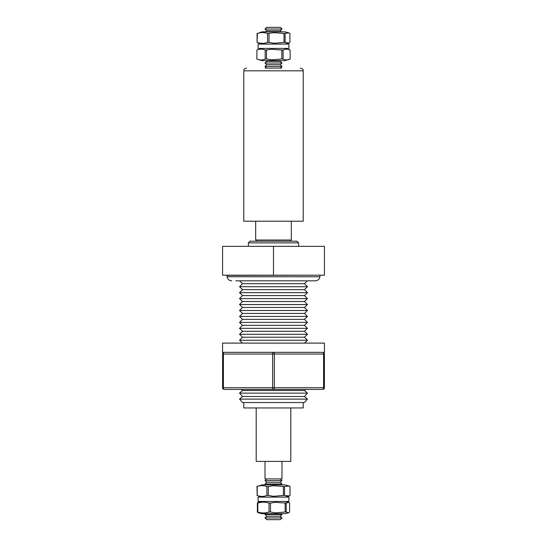<?xml version="1.0" encoding="UTF-8"?>
<svg xmlns="http://www.w3.org/2000/svg" width="547" height="547" viewBox="0 0 547 547"><rect width="100%" height="100%" fill="white"/><g stroke="black" fill="none" stroke-linecap="round" stroke-linejoin="round"><path stroke-width="0.82" d="M231.737 280.823C229.166 280.632 227.6 279.271 227.032 276.755L319.968 276.755C319.407 279.271 317.834 280.632 315.263 280.823L235.798 280.823M265.015 66.392L266.745 64.696L280.255 64.696L281.985 66.392L265.015 66.392L266.745 68.095M265.015 63.001L266.745 61.305L280.255 61.305L281.985 63.001L265.015 63.001L266.745 64.696M266.519 50.023L266.519 58.987L271.825 59.828L281.821 58.987L281.821 50.023L271.825 49.244L265.186 50.023C262.437 48.874 259.688 48.874 256.933 50.023L256.864 58.994L261.979 60.642L285.021 60.642L290.136 58.994L290.136 50.016C287.79 48.874 285.445 48.874 283.093 50.023L281.821 50.023M283.093 50.023L283.093 58.987C285.438 60.232 287.784 60.232 290.136 58.987M283.093 58.987L281.821 58.987M273.5 44.075L288.912 44.075L288.912 48.416L258.088 48.416L258.088 44.075L273.5 44.075M269.001 33.449L269.001 42.42L274.197 43.261L283.996 42.42L283.996 33.449L274.197 32.676L267.572 33.449C264.18 32.307 260.782 32.307 257.377 33.449L261.979 31.849L285.021 31.849L261.979 31.849M285.124 33.449L285.124 42.42L289.055 43.001L289.924 42.42L289.924 33.449L289.055 32.923L283.996 33.449M285.124 42.42L283.996 42.42M281.985 29.046L265.015 29.046L266.745 27.35L280.255 27.35L281.985 29.046L280.255 30.748L266.745 30.748L265.616 31.849M265.179 68.095L281.821 68.095M303.209 70.809L303.209 221.214L243.791 221.214L243.791 70.809L303.209 70.809C302.682 69.995 304.194 69.373 300.494 68.095M265.015 461.388L265.015 478.905L281.985 478.905L281.985 461.388M265.015 480.608L266.745 482.304L280.255 482.304L281.985 480.608L265.015 480.608L266.745 478.905M281.083 484.888L261.979 484.888L285.021 484.888L281.083 484.888L281.985 483.999L265.015 483.999L266.745 482.304M283.387 486.488L273.5 485.715L268.262 486.488L268.262 495.459L273.5 496.293L283.387 495.459L283.387 486.488L284.556 486.488L284.556 495.459L289.315 495.91L290.033 495.459L290.033 486.488L289.315 486.071L284.556 486.488M284.556 495.459L283.387 495.459M273.5 497.107L288.912 497.107L288.912 501.455L258.088 501.455L258.088 497.107L273.5 497.107M285.144 503.055L275.572 502.283L270.498 503.055L270.498 512.026L275.572 512.867L285.144 512.026L285.144 503.055L286.17 503.055L286.17 512.026L288.659 512.778L289.609 512.026L289.609 503.055L288.659 502.358L286.17 503.055M288.659 512.778L285.021 513.681L261.979 513.681L258.341 512.778L257.391 512.026L257.391 503.055L258.341 502.358L261.979 501.455M286.17 512.026L285.144 512.026M265.015 514.556L266.745 516.252L280.255 516.252L281.985 514.556L265.015 514.556L265.91 513.681M265.015 517.954L266.745 519.65L280.255 519.65L281.985 517.954L265.015 517.954L266.745 516.252M227.032 276.755L227.032 275.394L319.933 275.196M242.519 396.513L239.545 399.119L307.455 399.119L304.481 396.513L242.519 396.513L239.545 393.122L242.519 390.517L304.481 390.517L305.705 389.409L241.295 389.409M222.574 354.032L223.422 354.032A1.696 0.848 -90 0 1 224.27 352.336A1.696 1.696 0 0 0 222.574 354.032L222.574 387.714A1.696 1.696 0 0 0 224.27 389.409A1.696 1.696 0 0 1 222.574 387.714L272.652 387.714L272.652 354.032L223.422 354.032L223.422 387.714A1.696 0.848 -90 0 0 224.27 389.409L273.5 389.409A1.696 0.848 -90 0 1 272.652 387.714L323.578 387.714A1.696 0.848 -90 0 1 322.73 389.409L273.5 389.409A1.696 0.848 -90 0 0 274.348 387.714L274.348 354.032L272.652 354.032A1.696 0.848 -90 0 1 273.5 352.336L222.574 352.336L222.574 343.099L324.426 343.099L324.426 352.336L322.73 352.336A1.696 0.848 -90 0 1 323.578 354.032L274.348 354.032A1.696 0.848 -90 0 0 273.5 352.336L322.73 352.336A1.696 1.696 0 0 1 324.426 354.032L324.426 387.714L323.578 387.714L323.578 354.032L324.426 354.032M304.481 396.513L307.455 393.122L239.545 393.122M304.481 390.517L307.455 393.122M304.549 343.099L307.455 340.248L239.545 340.248L242.451 343.099M239.545 340.248L242.519 337.219L304.481 337.219L307.455 340.248M304.481 337.219L307.455 334.299L239.545 334.299L242.519 337.219M239.545 334.299L242.519 331.27L304.481 331.27L307.455 334.299M304.481 331.27L307.455 328.35L239.545 328.35L242.519 331.27M239.545 328.35L242.519 325.321L304.481 325.321L307.455 328.35M304.481 325.321L307.455 322.395L239.545 322.395L242.519 325.321M239.545 322.395L242.519 319.373L304.481 319.373L307.455 322.395M304.481 319.373L307.455 316.446L239.545 316.446L242.519 319.373M239.545 316.446L242.519 313.424L304.481 313.424L307.455 316.446M304.481 313.424L307.455 310.498L239.545 310.498L242.519 313.424M239.545 310.498L242.519 307.476L304.481 307.476L307.455 310.498M304.481 307.476L307.455 304.549L239.545 304.549L242.519 307.476M239.545 304.549L242.519 301.527L304.481 301.527L307.455 304.549M304.481 301.527L307.455 298.6L239.545 298.6L242.519 301.527M239.545 298.6L242.519 295.578L304.481 295.578L307.455 298.6M304.481 295.578L307.455 292.652L239.545 292.652L242.519 295.578M239.545 292.652L242.519 289.623L304.481 289.623L307.455 292.652M304.481 289.623L307.455 286.703L239.545 286.703L242.519 289.623M239.545 286.703L242.519 283.674L304.481 283.674L307.455 286.703M304.481 283.674L307.38 280.823M242.519 283.674L239.62 280.823M239.545 399.119L242.519 402.517L304.481 402.517L307.455 399.119M242.519 390.517L241.555 389.409M243.791 402.517L243.791 407.946L303.209 407.946L303.209 402.517M255.675 221.214L255.675 240.024L291.325 240.024L291.325 221.214M256.187 407.946L256.187 461.388L290.813 461.388L290.813 407.946M273.5 246.341L222.574 246.341L222.574 275.196L273.5 275.196L273.5 246.341L324.426 246.341L324.426 275.196L273.5 275.196M224.27 352.336L237.589 352.336M322.73 389.409A1.696 1.696 0 0 0 324.426 387.714M270.498 512.026L269.035 512.026L269.035 503.055C265.302 501.907 261.569 501.907 257.828 503.055L257.828 512.026C261.562 513.264 265.295 513.264 269.035 512.026M257.828 512.026L257.391 512.026M270.498 503.055L269.035 503.055M257.828 503.055L257.391 503.055M268.262 495.459L266.854 495.459L266.854 486.488C263.64 485.339 260.427 485.339 257.206 486.488L257.206 495.459C260.42 496.697 263.633 496.697 266.854 495.459M257.206 495.459L256.967 486.488L261.979 484.888M261.979 497.107L256.967 495.459M268.262 486.488L266.854 486.488M261.979 44.075L257.076 42.42L257.076 33.449M257.377 33.449L257.076 42.42M257.377 42.42C260.775 43.664 264.174 43.664 267.572 42.42L267.572 33.449M269.001 42.42L267.572 42.42M256.933 50.023L256.864 58.987M256.933 58.987C259.681 60.232 262.43 60.232 265.186 58.987L265.186 50.023M266.519 58.987L265.186 58.987M248.379 246.341L248.379 242.882L298.621 242.882L296.925 241.186L296.344 241.289M311.202 280.823L315.263 280.823M266.745 61.305L266.068 60.642M285.021 48.416L290.136 50.016M285.021 44.075L289.055 43.001M285.021 31.849L289.055 32.923M266.745 30.748L265.015 29.046M243.791 70.809C244.311 70.002 242.793 69.387 246.506 68.095M265.917 484.888L265.015 483.999M285.021 484.888L289.315 486.071M285.021 497.107L289.315 495.91M285.021 501.455L288.659 502.358M298.621 246.341L298.621 242.882M256.187 240.024L256.187 241.186L250.075 241.186L296.925 241.186M319.968 276.755L319.968 275.394M290.813 241.186L290.813 240.024M248.379 242.882L250.075 241.186L250.656 241.289M280.255 516.252L281.985 517.954M281.09 513.681L281.985 514.556M280.255 482.304L281.985 483.999M280.255 478.905L281.985 480.608M280.255 30.748L281.384 31.849M261.979 48.416L256.864 50.016M280.255 61.305L280.932 60.642M280.255 64.696L281.985 63.001M280.255 68.095L281.985 66.392"/></g></svg>
